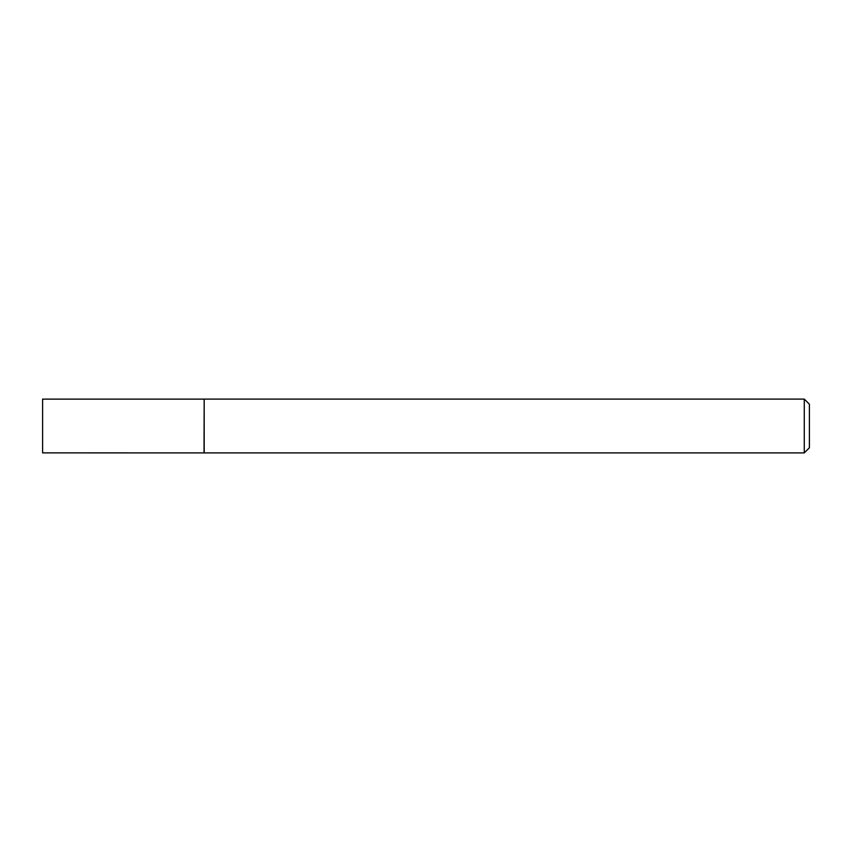 <?xml version="1.0" encoding="UTF-8"?>
<svg xmlns="http://www.w3.org/2000/svg" width="852" height="852" viewBox="0 0 852 852"><rect width="100%" height="100%" fill="white"/><g stroke="black" fill="none" stroke-linecap="round" stroke-linejoin="round"><path stroke-width="1.28" d="M204.033 452.881L204.182 399.098L204.182 452.902L42.6 452.881L42.6 399.119L204.033 399.119M804.277 399.098L809.4 404.221L809.4 447.779L804.277 452.902L804.277 399.098L204.182 399.098M804.277 452.902L204.182 452.902"/></g></svg>

